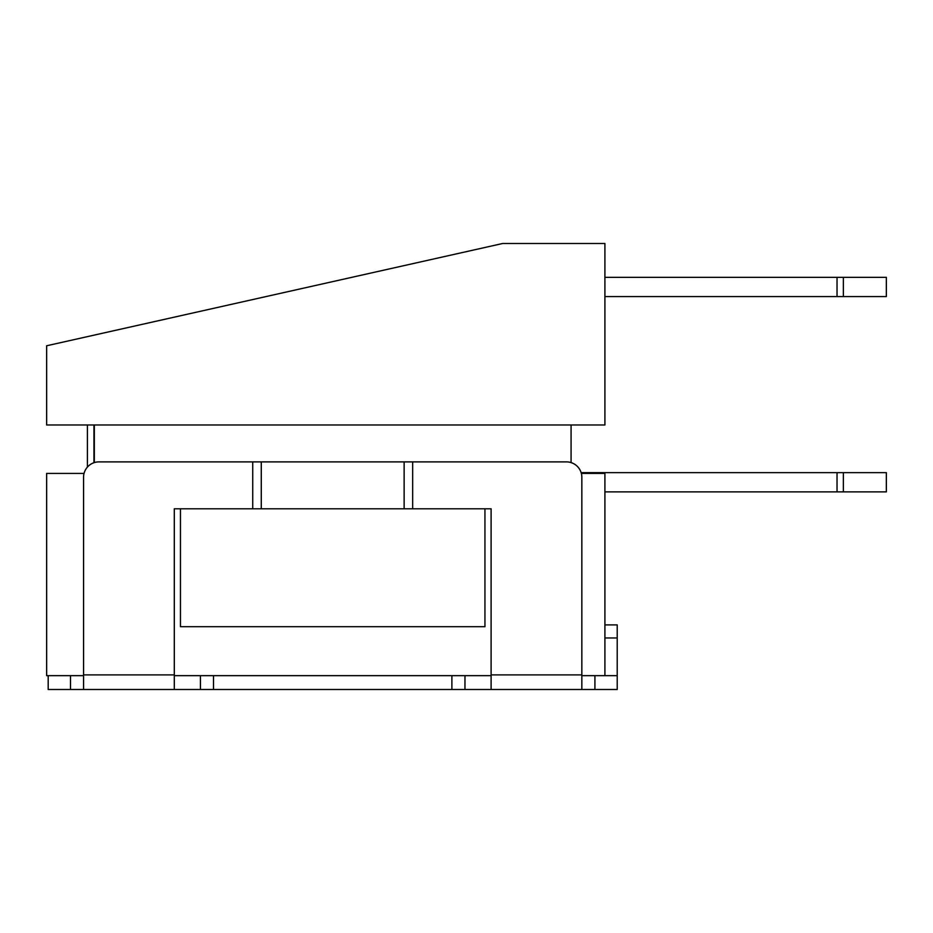 <?xml version="1.0" encoding="UTF-8"?>
<svg xmlns="http://www.w3.org/2000/svg" width="933" height="933" viewBox="0 0 933 933"><rect width="100%" height="100%" fill="white"/><g stroke="black" fill="none" stroke-linecap="round" stroke-linejoin="round"><path stroke-width="1.4" d="M617.191 675.655A14.613 14.613 0 0 0 617.214 674.886L617.214 624.9L604.911 624.9M70.488 675.655L70.488 689.499L174.296 689.499L174.296 508.788L180.454 508.788L180.454 626.696L484.95 626.696L484.95 508.788L491.108 508.788L491.108 689.499L594.916 689.499L594.916 675.655M491.108 675.655L200.42 675.655L200.443 689.499L491.108 689.499M581.865 675.655L617.214 675.655L617.214 689.499L594.916 689.499M464.984 675.655L464.961 689.499M83.562 675.655L46.65 675.655L46.65 473.416L84.052 473.416M174.319 675.655L200.42 675.655M174.296 689.499L200.443 689.499M70.488 689.499L48.189 689.499L48.189 675.655M581.842 689.499L581.842 477.264A15.383 15.383 0 0 0 566.459 461.882L98.945 461.882A15.383 15.383 0 0 0 83.562 477.264L83.562 689.499M581.352 473.416L604.911 473.416L604.911 675.655M571.078 424.981L571.078 462.593M94.326 462.593L94.326 424.981M843.35 472.646L886.35 472.646L886.35 491.878L843.35 491.878L843.35 472.646L581.131 472.646M604.911 491.878L843.35 491.878M843.35 277.334L886.35 277.334L886.35 296.566L843.35 296.566L843.35 277.334L604.911 277.334M604.911 296.566L843.35 296.566M604.911 243.501L604.911 424.981L46.65 424.981L46.65 345.77L502.642 243.501L604.911 243.501M93.941 424.981L93.941 462.721M87.41 467.095L87.41 424.981M484.95 508.788L180.454 508.788M604.911 637.974L617.214 637.974M261.275 508.788L261.275 461.882M252.738 461.882L252.738 508.788M404.129 461.882L404.129 508.788M412.666 508.788L412.666 461.882M174.296 674.886L83.562 674.886M581.842 674.886L491.108 674.886M213.517 689.499L213.517 675.655M451.887 675.655L451.887 689.499M837.029 277.334L837.029 296.566M837.029 472.646L837.029 491.878"/></g></svg>
